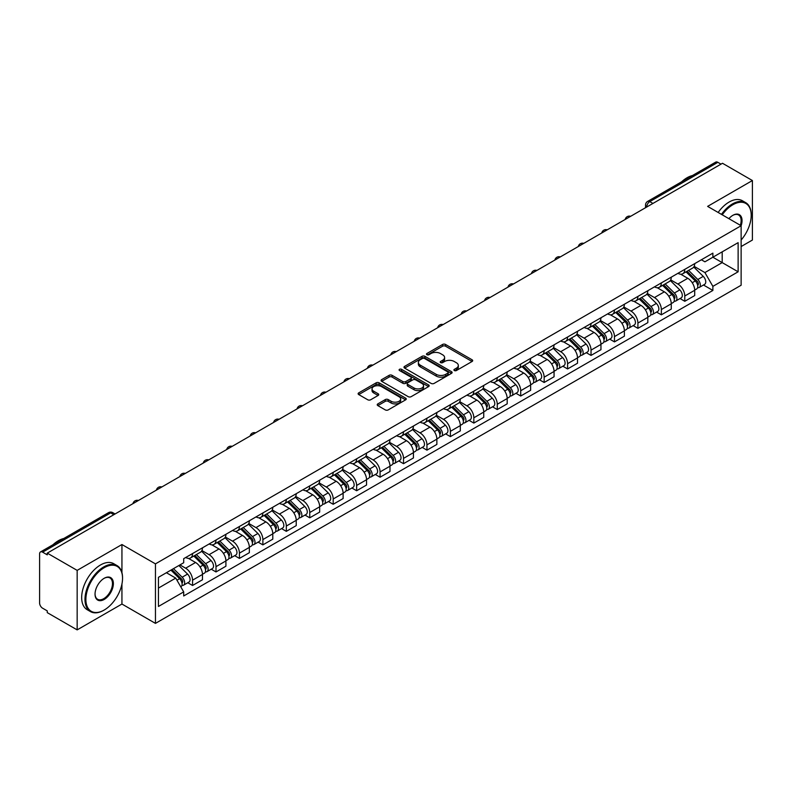<?xml version="1.0" encoding="UTF-8"?>
<svg xmlns="http://www.w3.org/2000/svg" width="792" height="792" viewBox="0 0 792 792"><rect width="100%" height="100%" fill="white"/><g stroke="black" fill="none" stroke-linecap="round" stroke-linejoin="round"><path stroke-width="1.19" d="M454.341 370.537A1.455 0.842 0 0 0 456.41 370.537L472.072 361.489A2.089 1.208 0 0 0 472.685 360.637A2.089 1.208 0 0 0 472.072 359.786L445.53 344.461A2.089 1.208 0 0 0 442.579 344.461L426.908 353.509A1.455 0.842 0 0 0 426.482 354.103A1.455 0.842 0 0 0 426.908 354.697A1.455 0.842 0 0 0 428.977 354.697L430.997 353.529A6.673 3.851 0 0 1 440.441 353.529L442.649 354.806A6.673 3.851 0 0 1 444.609 357.529A6.673 3.851 0 0 1 442.649 360.261L440.629 361.429A1.455 0.842 0 0 0 440.194 362.023A1.455 0.842 0 0 0 440.629 362.617A1.455 0.842 0 0 0 442.688 362.617L444.718 361.449A6.673 3.851 0 0 1 454.153 361.449L456.37 362.726A6.673 3.851 0 0 1 458.32 365.449A6.673 3.851 0 0 1 456.37 368.181L454.341 369.349A1.455 0.842 0 0 0 453.915 369.943A1.455 0.842 0 0 0 454.341 370.537L454.341 369.349M377.833 403.9A2.089 1.208 0 0 0 377.22 404.752A2.089 1.208 0 0 0 377.833 405.603L385.278 409.9A2.089 1.208 0 0 0 388.228 409.9L405.633 399.851A2.089 1.208 0 0 0 406.247 399A2.089 1.208 0 0 0 405.633 398.148L379.091 382.823A2.089 1.208 0 0 0 376.141 382.823L358.736 392.872A2.089 1.208 0 0 0 358.123 393.723A2.089 1.208 0 0 0 358.736 394.574L367.736 399.762A2.089 1.208 0 0 0 370.676 399.762L378.13 395.465A2.089 1.208 0 0 0 378.734 394.614A2.089 1.208 0 0 0 378.13 393.763L373.666 391.189A5.584 3.217 0 0 1 372.032 388.912A5.584 3.217 0 0 1 375.477 385.932A5.584 3.217 0 0 1 381.556 386.635L399.029 396.723A5.584 3.217 0 0 1 400.673 399A5.584 3.217 0 0 1 397.228 401.98A5.584 3.217 0 0 1 391.139 401.277L388.228 399.594A2.089 1.208 0 0 0 385.278 399.594L377.833 403.9L377.833 405.603M155.45 563.874L121.938 544.53L77.161 570.379L47.263 553.123L722.502 163.271L752.4 180.536L707.622 206.385L741.134 225.73L155.45 563.874L155.45 623.383L741.134 285.239L741.134 225.73A12.959 7.484 -60 0 0 732.867 215.325L732.867 215.325A12.959 7.484 -60 0 0 728.888 218.661M431.145 383.417A2.089 1.208 0 0 0 434.095 383.417L451.499 373.369A2.089 1.208 0 0 0 452.113 372.517A2.089 1.208 0 0 0 451.499 371.666L424.957 356.341A2.089 1.208 0 0 0 422.007 356.341L404.603 366.389A2.089 1.208 0 0 0 403.989 367.24A2.089 1.208 0 0 0 404.603 368.092L431.145 383.417M400.099 370.854A1.455 0.842 0 0 1 401.574 371.062L401.574 369.329L428.571 384.912A2.089 1.208 0 0 1 429.175 385.763A2.089 1.208 0 0 1 428.571 386.615L411.167 396.663A2.089 1.208 0 0 1 408.217 396.663L381.665 381.328L381.665 379.625A2.089 1.208 0 0 0 381.061 380.477A2.089 1.208 0 0 0 381.665 381.328M381.665 379.625L389.12 375.329A2.089 1.208 0 0 1 392.07 375.329L402.831 381.546A2.089 1.208 0 0 0 405.781 381.546L410.721 378.695A2.089 1.208 0 0 0 411.335 377.843A2.089 1.208 0 0 0 410.721 376.992L399.514 370.517A1.455 0.842 0 0 1 399.089 369.923A1.455 0.842 0 0 1 399.99 369.141A1.455 0.842 0 0 1 401.574 369.329M77.161 570.379L77.161 629.888L47.263 612.632L47.263 610.889L42.61 608.207A4.247 2.455 -120 0 1 39.6 602.999L39.6 553.895A4.247 2.455 -120 0 1 40.481 551.955L108.544 512.662A4.247 2.455 60 0 1 110.672 512.869L42.61 552.163A4.247 2.455 -120 0 0 40.481 551.955M741.134 246.55L752.4 240.045L752.4 180.536M77.161 629.888L121.938 604.039L155.45 623.383M47.263 553.123L47.263 554.855L42.61 552.163M652.935 203.435L649.777 201.614A4.247 2.455 60 0 0 647.648 201.406L715.721 162.113A4.247 2.455 60 0 1 717.839 162.32L649.777 201.614A4.247 2.455 120 0 0 646.777 206.821L646.777 206.999M720.997 164.142L717.839 162.32M684.783 269.369A9.771 5.643 60 0 1 682.763 273.755L692.683 268.033A9.771 5.643 -120 0 0 694.703 263.637M670.715 279.893L677.873 284.031A9.771 5.643 60 0 1 684.783 296L694.703 290.278A9.771 5.643 -120 0 0 687.793 278.299L680.694 274.2M694.703 290.278L694.703 295.565L684.783 301.287L680.031 298.544M682.763 273.755A9.771 5.643 60 0 1 677.952 273.309M684.783 296L684.783 301.287M661.35 282.902A9.771 5.643 60 0 1 659.32 287.288L669.24 281.566A9.771 5.643 -120 0 0 671.26 277.17M656.588 312.078L661.35 314.82L671.26 309.098L671.26 303.801A9.771 5.643 -120 0 0 664.349 291.832L657.251 287.734M659.32 287.288A9.771 5.643 60 0 1 654.509 286.843M647.272 293.426L654.439 297.564A9.771 5.643 60 0 1 661.35 309.533L661.35 314.82M637.907 296.436A9.771 5.643 60 0 1 635.887 300.821L645.797 295.099A9.771 5.643 -120 0 0 647.826 290.704M633.154 325.611L637.907 328.353L647.826 322.631L647.826 317.335A9.771 5.643 -120 0 0 640.916 305.365L633.818 301.267M635.887 300.821A9.771 5.643 60 0 1 631.076 300.376M623.829 306.959L630.996 311.088A9.771 5.643 60 0 1 637.907 323.067L637.907 328.353M614.463 309.969A9.771 5.643 60 0 1 612.444 314.355L622.363 308.623A9.771 5.643 -120 0 0 624.383 304.237M609.711 339.144L614.463 341.887L624.383 336.164L624.383 330.868A9.771 5.643 -120 0 0 617.473 318.899L610.375 314.8M612.444 314.355A9.771 5.643 60 0 1 607.632 313.909M600.395 320.493L607.553 324.621A9.771 5.643 60 0 1 614.463 336.6L614.463 341.887M591.03 323.492A9.771 5.643 60 0 1 589 327.888L598.92 322.156A9.771 5.643 -120 0 0 600.94 317.77M586.278 352.678L591.03 355.42L600.95 349.698L600.95 344.401A9.771 5.643 -120 0 0 594.03 332.432L586.931 328.333M589 327.888A9.771 5.643 60 0 1 584.189 327.442M576.952 334.026L584.12 338.154A9.771 5.643 60 0 1 591.03 350.133L591.03 355.42M567.587 337.026A9.771 5.643 60 0 1 565.567 341.421L575.477 335.689A9.771 5.643 -120 0 0 577.507 331.303M562.835 366.211L567.587 368.953L577.507 363.231L577.507 357.935A9.771 5.643 -120 0 0 570.596 345.965L563.498 341.867M565.567 341.421A9.771 5.643 60 0 1 560.756 340.976M553.519 347.559L560.677 351.688A9.771 5.643 60 0 1 567.587 363.667L567.587 368.953M544.154 350.559A9.771 5.643 60 0 1 542.124 354.955L552.044 349.223A9.771 5.643 -120 0 0 554.063 344.837M539.392 379.744L544.154 382.487L554.063 376.764L554.063 371.468A9.771 5.643 -120 0 0 547.153 359.499L540.055 355.4M542.124 354.955A9.771 5.643 60 0 1 537.313 354.509M530.076 361.093L537.233 365.221A9.771 5.643 60 0 1 544.154 377.19L544.154 382.487M520.71 364.092A9.771 5.643 60 0 1 518.681 368.488L528.601 362.756A9.771 5.643 -120 0 0 530.63 358.37M515.958 393.277L520.71 396.02L530.63 390.298L530.63 385.001A9.771 5.643 -120 0 0 523.72 373.032L516.622 368.933M518.681 368.488A9.771 5.643 60 0 1 513.869 368.042M506.632 374.616L513.8 378.754A9.771 5.643 60 0 1 520.71 390.723L520.71 396.02M497.267 377.626A9.771 5.643 60 0 1 495.248 382.011L505.167 376.289A9.771 5.643 -120 0 0 507.187 371.903M492.515 406.811L497.267 409.553L507.187 403.831L507.187 398.534A9.771 5.643 -120 0 0 500.277 386.565L493.178 382.467M495.248 382.011A9.771 5.643 60 0 1 490.436 381.576M483.199 388.149L490.357 392.288A9.771 5.643 60 0 1 497.267 404.257L497.267 409.553M473.834 391.159A9.771 5.643 60 0 1 471.804 395.545L481.724 389.822A9.771 5.643 -120 0 0 483.744 385.437M469.072 420.334L473.834 423.086L483.744 417.354L483.744 412.068A9.771 5.643 -120 0 0 476.833 400.099L469.735 396M471.804 395.545A9.771 5.643 60 0 1 466.993 395.109M459.756 401.683L466.924 405.821A9.771 5.643 60 0 1 473.834 417.79L473.834 423.086M450.391 404.692A9.771 5.643 60 0 1 448.371 409.078L458.281 403.356A9.771 5.643 -120 0 0 460.31 398.97M445.639 433.868L450.391 436.62L460.31 430.888L460.31 425.601A9.771 5.643 -120 0 0 453.4 413.632L446.302 409.533M448.371 409.078A9.771 5.643 60 0 1 443.56 408.642M436.313 415.216L443.48 419.354A9.771 5.643 60 0 1 450.391 431.323L450.391 436.62M426.947 418.226A9.771 5.643 60 0 1 424.928 422.611L434.848 416.889A9.771 5.643 -120 0 0 436.867 412.503M422.195 447.401L426.947 450.153L436.867 444.421L436.867 439.134A9.771 5.643 -120 0 0 429.957 427.165L422.859 423.067M424.928 422.611A9.771 5.643 60 0 1 420.116 422.176M412.88 428.749L420.037 432.887A9.771 5.643 60 0 1 426.947 444.857L426.947 450.153M403.514 431.759A9.771 5.643 60 0 1 401.485 436.144L411.404 430.422A9.771 5.643 -120 0 0 413.424 426.037M398.762 460.934L403.514 463.686L413.434 457.954L413.434 452.668A9.771 5.643 -120 0 0 406.514 440.698L399.416 436.6M401.485 436.144A9.771 5.643 60 0 1 396.673 435.709M389.436 442.282L396.604 446.421A9.771 5.643 60 0 1 403.514 458.39L403.514 463.686M380.071 445.292A9.771 5.643 60 0 1 378.051 449.678L387.961 443.956A9.771 5.643 -120 0 0 389.991 439.57M375.319 474.467L380.071 477.21L389.991 471.488L389.991 466.201A9.771 5.643 -120 0 0 383.08 454.222L375.982 450.133M378.051 449.678A9.771 5.643 60 0 1 373.24 449.242M366.003 455.816L373.161 459.954A9.771 5.643 60 0 1 380.071 471.923L380.071 477.21M356.638 458.825A9.771 5.643 60 0 1 354.608 463.211L364.528 457.489A9.771 5.643 -120 0 0 366.548 453.103M351.876 488.001L356.638 490.743L366.548 485.021L366.548 479.734A9.771 5.643 -120 0 0 359.637 467.755L352.539 463.657M354.608 463.211A9.771 5.643 60 0 1 349.797 462.766M342.56 469.349L349.717 473.487A9.771 5.643 60 0 1 356.638 485.456L356.638 490.743M333.194 472.359A9.771 5.643 60 0 1 331.175 476.744L341.085 471.022A9.771 5.643 -120 0 0 343.114 466.627M328.442 501.534L333.194 504.276L343.114 498.554L343.114 493.267A9.771 5.643 -120 0 0 336.204 481.288L329.106 477.19M331.175 476.744A9.771 5.643 60 0 1 326.353 476.299M319.117 482.882L326.284 487.021A9.771 5.643 60 0 1 333.194 498.99L333.194 504.276M309.751 485.892A9.771 5.643 60 0 1 307.732 490.278L317.651 484.555A9.771 5.643 -120 0 0 319.671 480.16M304.999 515.067L309.751 517.81L319.671 512.087L319.671 506.791A9.771 5.643 -120 0 0 312.761 494.822L305.663 490.723M307.732 490.278A9.771 5.643 60 0 1 302.92 489.832M295.683 496.416L302.841 500.554A9.771 5.643 60 0 1 309.751 512.523L309.751 517.81M286.318 499.425A9.771 5.643 60 0 1 284.288 503.811L294.208 498.089A9.771 5.643 -120 0 0 296.228 493.693M281.556 528.601L286.318 531.343L296.228 525.621L296.228 520.324A9.771 5.643 -120 0 0 289.318 508.355L282.219 504.257M284.288 503.811A9.771 5.643 60 0 1 279.477 503.365M272.24 509.949L279.408 514.077A9.771 5.643 60 0 1 286.318 526.056L286.318 531.343M262.875 512.959A9.771 5.643 60 0 1 260.855 517.344L270.765 511.612A9.771 5.643 -120 0 0 272.795 507.227M258.123 542.134L262.875 544.876L272.795 539.154L272.795 533.857A9.771 5.643 -120 0 0 265.884 521.888L258.786 517.79M260.855 517.344A9.771 5.643 60 0 1 256.044 516.899M248.807 523.482L255.965 527.611A9.771 5.643 60 0 1 262.875 539.59L262.875 544.876M239.431 526.492A9.771 5.643 60 0 1 237.412 530.878L247.332 525.146A9.771 5.643 -120 0 0 249.351 520.76M234.68 555.667L239.431 558.409L249.351 552.687L249.351 547.391A9.771 5.643 -120 0 0 242.441 535.422L235.343 531.323M237.412 530.878A9.771 5.643 60 0 1 232.6 530.432M225.364 537.016L232.521 541.144A9.771 5.643 60 0 1 239.431 553.123L239.431 558.409M215.998 540.015A9.771 5.643 60 0 1 213.969 544.411L223.888 538.679A9.771 5.643 -120 0 0 225.918 534.293M211.246 569.201L215.998 571.943L225.918 566.221L225.918 560.924A9.771 5.643 -120 0 0 218.998 548.955L211.9 544.856M213.969 544.411A9.771 5.643 60 0 1 209.157 543.965M201.92 550.549L209.088 554.677A9.771 5.643 60 0 1 215.998 566.656L215.998 571.943M192.555 553.549A9.771 5.643 60 0 1 190.535 557.944L200.445 552.212A9.771 5.643 -120 0 0 202.475 547.826M187.803 582.734L192.555 585.476L202.475 579.754L202.475 574.457A9.771 5.643 -120 0 0 195.565 562.488L188.466 558.39M190.535 557.944A9.771 5.643 60 0 1 185.724 557.499M179.933 564.914L185.645 568.211A9.771 5.643 60 0 1 192.555 580.18L192.555 585.476M701.385 259.786L704.92 261.815L738.124 242.649L722.195 251.846L722.195 262.598L704.92 272.577L694.148 266.36M158.45 588.08L175.725 578.101L183.695 591.891L158.45 606.464L158.45 577.318L183.695 562.746L183.695 558.667L712.879 253.143L712.879 257.222L738.124 271.795L712.879 286.367L704.92 272.577M738.124 242.649L738.124 271.795M183.695 591.891L183.695 595.97L712.879 290.446L712.879 286.367M121.938 544.53L121.938 572.656M121.938 584.001L121.938 604.039M175.725 578.101L166.409 572.725M703.474 285.011L712.879 290.446M454.925 370.745L456.37 369.913A6.673 3.851 0 0 0 458.32 367.191L458.32 365.449M444.609 357.529L444.609 359.271A6.673 3.851 0 0 1 442.649 361.993L441.203 362.825M472.052 361.508L445.53 346.193A2.089 1.208 0 0 0 442.579 346.193L427.492 354.905M451.499 371.666L451.499 373.369L424.957 358.073A2.089 1.208 0 0 0 422.007 358.073L404.633 368.112M447.817 373.111A1.455 0.842 0 0 0 448.242 372.517A1.455 0.842 0 0 0 447.817 371.923L424.512 358.469A1.455 0.842 0 0 0 422.443 358.469L420.305 359.707A6.673 3.851 0 0 0 418.354 362.429A6.673 3.851 0 0 0 420.305 365.152L436.234 374.349A6.673 3.851 0 0 0 445.678 374.349L447.817 373.111L447.817 374.854A1.455 0.842 0 0 0 448.242 374.25L448.242 372.517M418.354 362.429L418.354 364.162A6.673 3.851 0 0 0 420.305 366.884L420.305 365.152M447.817 374.854L445.678 376.081A6.673 3.851 0 0 1 436.234 376.081L420.305 366.884M381.695 381.348L389.12 377.061L389.12 375.329M411.335 377.843L411.335 379.576A2.089 1.208 0 0 1 410.721 380.427L405.781 383.278A2.089 1.208 0 0 1 402.831 383.278L392.07 377.061A2.089 1.208 0 0 0 389.12 377.061M401.574 371.062L428.541 386.625M414.008 387.991A5.584 3.217 0 0 0 420.087 388.694A5.584 3.217 0 0 0 423.532 385.714A5.584 3.217 0 0 0 421.898 383.437L415.741 379.883A2.089 1.208 0 0 0 412.79 379.883L407.85 382.734A2.089 1.208 0 0 0 407.237 383.585A2.089 1.208 0 0 0 407.85 384.437L414.008 387.991L414.008 389.733A5.584 3.217 0 0 0 420.087 390.426A5.584 3.217 0 0 0 423.532 387.456L423.532 385.714M407.237 383.585L407.237 385.328A2.089 1.208 0 0 0 407.85 386.179L407.85 384.437M414.008 389.733L407.85 386.179M400.673 399L400.673 400.732A5.584 3.217 0 0 1 397.228 403.712A5.584 3.217 0 0 1 391.139 403.009L388.228 401.336A2.089 1.208 0 0 0 385.278 401.336L377.863 405.613M372.032 388.912L372.032 390.644A5.584 3.217 0 0 0 373.666 392.921L373.666 391.189M378.101 395.485L373.666 392.921M405.603 399.871L379.091 384.556A2.089 1.208 0 0 0 376.141 384.556L358.766 394.584M686.05 271.854L695.277 280.972A5.316 3.069 60 0 1 696.683 288.932L694.703 290.08M687.892 273.676L691.802 275.933M687.07 271.27L697.188 281.239A2.554 1.475 60 0 1 697.861 285.061A2.554 1.475 60 0 1 697.623 285.16M688.604 270.379L697.831 279.497A5.316 3.069 60 0 1 699.237 287.456A5.316 3.069 60 0 1 697.633 287.625M693.772 267.023L703.246 276.368A5.316 3.069 60 0 1 704.642 284.338L699.237 287.456M662.607 285.387L671.844 294.495A5.316 3.069 60 0 1 673.24 302.465L671.26 303.613M664.448 287.209L668.369 289.466M663.637 284.803L673.744 294.772A2.554 1.475 60 0 1 674.418 298.594A2.554 1.475 60 0 1 674.18 298.693M665.161 283.912L674.398 293.02A5.316 3.069 60 0 1 675.794 300.99A5.316 3.069 60 0 1 674.19 301.158M670.329 280.556L679.803 289.902A5.316 3.069 60 0 1 681.209 297.871L675.794 300.99M639.164 298.921L648.401 308.029A5.316 3.069 60 0 1 649.806 315.998L647.826 317.137M641.015 300.742L644.926 302.999M640.193 298.327L650.301 308.306A2.554 1.475 60 0 1 650.974 312.127A2.554 1.475 60 0 1 650.747 312.226M641.728 297.445L650.955 306.553A5.316 3.069 60 0 1 652.361 314.523A5.316 3.069 60 0 1 650.757 314.691M646.886 294.089L656.37 303.435A5.316 3.069 60 0 1 657.766 311.395L652.361 314.523M741.134 240.025A25.928 14.969 120 0 0 751.202 215.325A25.928 14.969 120 0 0 732.867 204.742A25.928 14.969 120 0 0 722.225 214.82M721.453 214.375A26.562 15.335 -60 0 1 732.412 203.96A26.562 15.335 -60 0 1 745.698 202.643A26.562 15.335 -60 0 1 751.202 214.8A26.562 15.335 -60 0 1 751.192 215.068M740.332 225.275A12.325 7.118 120 0 0 738.58 214.969A12.325 7.118 120 0 0 732.64 215.454M681.674 181.764A26.562 15.335 -60 0 1 687.04 177.764A26.562 15.335 -60 0 1 692.406 175.567M718.146 212.464A26.562 15.335 -60 0 1 729.115 202.049A26.562 15.335 -60 0 1 742.391 200.732L745.698 202.643M103.762 610.286L104.207 610.028A25.928 14.969 120 0 0 122.542 578.279A25.928 14.969 120 0 0 104.207 567.696A25.928 14.969 120 0 0 85.882 599.445A25.928 14.969 120 0 0 104.207 610.028L103.762 610.286A26.562 15.335 -60 0 1 90.476 611.602A26.562 15.335 -60 0 1 86.407 590.317A26.562 15.335 -60 0 1 103.762 566.914A26.562 15.335 -60 0 1 117.038 565.597A26.562 15.335 -60 0 1 122.542 577.754A26.562 15.335 -60 0 1 122.542 578.021M104.207 578.279L104.207 578.279A12.959 7.484 -60 0 1 113.375 583.565A12.959 7.484 -60 0 1 104.207 599.445A12.959 7.484 -60 0 1 95.04 594.149A12.959 7.484 -60 0 1 104.207 578.279L104.207 578.279M95.05 593.881A12.325 7.118 120 0 0 97.594 599.277A12.325 7.118 120 0 0 103.762 598.663A12.325 7.118 120 0 0 111.811 587.803A12.325 7.118 120 0 0 109.92 577.922A12.325 7.118 120 0 0 103.98 578.408M53.014 544.718A26.562 15.335 -60 0 1 58.38 540.718A26.562 15.335 -60 0 1 63.746 538.52M90.476 611.602L87.169 609.692A26.562 15.335 -60 0 1 83.101 588.407A26.562 15.335 -60 0 1 100.455 565.003A26.562 15.335 -60 0 1 113.731 563.686L117.038 565.597M615.731 312.454L624.967 321.562A5.316 3.069 60 0 1 626.363 329.531L624.383 330.67M617.572 314.275L621.482 316.533M616.75 311.86L626.868 321.839A2.554 1.475 60 0 1 627.541 325.661A2.554 1.475 60 0 1 627.304 325.76M618.285 310.979L627.521 320.087A5.316 3.069 60 0 1 628.917 328.056A5.316 3.069 60 0 1 627.313 328.225M623.452 307.623L632.927 316.968A5.316 3.069 60 0 1 634.333 324.928L628.917 328.056M592.287 325.987L601.524 335.095A5.316 3.069 60 0 1 602.93 343.065L600.94 344.203M594.129 327.809L598.049 330.066M593.317 325.393L603.425 335.372A2.554 1.475 60 0 1 604.098 339.194A2.554 1.475 60 0 1 603.87 339.283M594.841 324.512L604.078 333.62A5.316 3.069 60 0 1 605.484 341.59A5.316 3.069 60 0 1 603.87 341.758M600.009 321.156L609.484 330.502A5.316 3.069 60 0 1 610.889 338.461L605.484 341.59M568.854 339.52L578.081 348.628A5.316 3.069 60 0 1 579.487 356.598L577.507 357.737M570.695 341.342L574.606 343.599M569.874 338.927L579.982 348.906A2.554 1.475 60 0 1 580.655 352.727A2.554 1.475 60 0 1 580.427 352.816M571.408 338.045L580.635 347.153A5.316 3.069 60 0 1 582.041 355.123A5.316 3.069 60 0 1 580.437 355.291M576.576 334.689L586.05 344.035A5.316 3.069 60 0 1 587.446 351.995L582.041 355.123M545.411 353.054L554.648 362.162A5.316 3.069 60 0 1 556.043 370.131L554.063 371.27M547.252 354.865L551.163 357.133M546.431 352.46L556.548 362.439A2.554 1.475 60 0 1 557.221 366.26A2.554 1.475 60 0 1 556.984 366.35M547.965 351.579L557.202 360.687A5.316 3.069 60 0 1 558.598 368.656A5.316 3.069 60 0 1 556.994 368.825M553.133 348.213L562.607 357.568A5.316 3.069 60 0 1 564.013 365.528L558.598 368.656M521.968 366.587L531.204 375.695A5.316 3.069 60 0 1 532.61 383.665L530.62 384.803M523.809 368.399L527.729 370.666M522.997 365.993L533.105 375.972A2.554 1.475 60 0 1 533.778 379.794A2.554 1.475 60 0 1 533.551 379.883M524.522 365.112L533.759 374.22A5.316 3.069 60 0 1 535.164 382.19A5.316 3.069 60 0 1 533.561 382.358M529.69 361.746L539.164 371.102A5.316 3.069 60 0 1 540.57 379.061L535.164 382.19M498.534 380.12L507.761 389.228A5.316 3.069 60 0 1 509.167 397.188L507.187 398.336M500.376 381.932L504.286 384.199M499.554 379.526L509.672 389.506A2.554 1.475 60 0 1 510.345 393.327A2.554 1.475 60 0 1 510.107 393.416M501.088 378.645L510.315 387.753A5.316 3.069 60 0 1 511.721 395.723A5.316 3.069 60 0 1 510.117 395.891M506.256 375.279L515.731 384.635A5.316 3.069 60 0 1 517.126 392.594L511.721 395.723M475.091 393.654L484.328 402.762A5.316 3.069 60 0 1 485.724 410.721L483.744 411.87M476.933 395.465L480.853 397.733M476.121 393.06L486.229 403.039A2.554 1.475 60 0 1 486.902 406.86A2.554 1.475 60 0 1 486.664 406.949M477.645 392.179L486.882 401.287A5.316 3.069 60 0 1 488.278 409.246A5.316 3.069 60 0 1 486.674 409.424M482.813 388.813L492.287 398.168A5.316 3.069 60 0 1 493.693 406.128L488.278 409.246M451.658 407.187L460.885 416.295A5.316 3.069 60 0 1 462.29 424.255L460.31 425.403M453.499 408.999L457.41 411.256M452.678 406.593L462.785 416.572A2.554 1.475 60 0 1 463.459 420.394A2.554 1.475 60 0 1 463.231 420.483M454.212 405.712L463.439 414.82A5.316 3.069 60 0 1 464.845 422.779A5.316 3.069 60 0 1 463.241 422.958M459.37 402.346L468.854 411.692A5.316 3.069 60 0 1 470.25 419.661L464.845 422.779M428.215 420.72L437.451 429.828A5.316 3.069 60 0 1 438.847 437.788L436.867 438.936M430.056 422.532L433.966 424.789M429.234 420.126L439.352 430.106A2.554 1.475 60 0 1 440.025 433.927A2.554 1.475 60 0 1 439.788 434.016M430.769 419.245L440.005 428.353A5.316 3.069 60 0 1 441.401 436.313A5.316 3.069 60 0 1 439.798 436.491M435.937 415.879L445.411 425.225A5.316 3.069 60 0 1 446.817 433.194L441.401 436.313M404.771 434.254L414.008 443.362A5.316 3.069 60 0 1 415.414 451.321L413.424 452.47M406.613 436.065L410.533 438.322M405.801 433.66L415.909 443.629A2.554 1.475 60 0 1 416.582 447.46A2.554 1.475 60 0 1 416.354 447.549M407.326 432.778L416.562 441.887A5.316 3.069 60 0 1 417.968 449.846A5.316 3.069 60 0 1 416.354 450.014M412.493 429.413L421.968 438.758A5.316 3.069 60 0 1 423.373 446.728L417.968 449.846M381.338 447.777L390.565 456.895A5.316 3.069 60 0 1 391.971 464.855L389.991 466.003M383.18 449.599L387.09 451.856M382.358 447.193L392.466 457.162A2.554 1.475 60 0 1 393.139 460.993A2.554 1.475 60 0 1 392.911 461.083M383.892 446.312L393.119 455.42A5.316 3.069 60 0 1 394.525 463.379A5.316 3.069 60 0 1 392.921 463.548M389.06 442.946L398.534 452.291A5.316 3.069 60 0 1 399.93 460.261L394.525 463.379M357.895 461.31L367.132 470.428A5.316 3.069 60 0 1 368.527 478.388L366.548 479.536M359.736 463.132L363.647 465.389M358.915 460.726L369.032 470.695A2.554 1.475 60 0 1 369.706 474.517A2.554 1.475 60 0 1 369.468 474.616M360.449 459.835L369.686 468.953A5.316 3.069 60 0 1 371.082 476.913A5.316 3.069 60 0 1 369.478 477.081M365.617 456.479L375.091 465.825A5.316 3.069 60 0 1 376.497 473.794L371.082 476.913M334.452 474.844L343.688 483.962A5.316 3.069 60 0 1 345.094 491.921L343.104 493.07M336.293 476.665L340.213 478.922M335.481 474.26L345.589 484.229A2.554 1.475 60 0 1 346.262 488.05A2.554 1.475 60 0 1 346.035 488.149M337.006 473.368L346.243 482.486A5.316 3.069 60 0 1 347.648 490.446A5.316 3.069 60 0 1 346.045 490.614M342.174 470.012L351.648 479.358A5.316 3.069 60 0 1 353.054 487.327L347.648 490.446M311.018 488.377L320.245 497.485A5.316 3.069 60 0 1 321.651 505.454L319.671 506.603M312.86 490.198L316.77 492.456M312.038 487.793L322.156 497.762A2.554 1.475 60 0 1 322.829 501.583A2.554 1.475 60 0 1 322.591 501.683M313.573 486.902L322.809 496.01A5.316 3.069 60 0 1 324.205 503.979A5.316 3.069 60 0 1 322.601 504.148M318.74 483.546L328.215 492.891A5.316 3.069 60 0 1 329.611 500.861L324.205 503.979M287.575 501.91L296.812 511.018A5.316 3.069 60 0 1 298.208 518.988L296.228 520.126M289.417 503.732L293.337 505.989M288.605 501.316L298.713 511.295A2.554 1.475 60 0 1 299.386 515.117A2.554 1.475 60 0 1 299.148 515.216M290.129 500.435L299.366 509.543A5.316 3.069 60 0 1 300.762 517.513A5.316 3.069 60 0 1 299.158 517.681M295.297 497.079L304.772 506.425A5.316 3.069 60 0 1 306.177 514.384L300.762 517.513M264.142 515.443L273.369 524.552A5.316 3.069 60 0 1 274.774 532.521L272.795 533.659M265.983 517.265L269.894 519.522M265.162 514.849L275.269 524.829A2.554 1.475 60 0 1 275.943 528.65A2.554 1.475 60 0 1 275.715 528.749M266.696 513.968L275.923 523.076A5.316 3.069 60 0 1 277.329 531.046A5.316 3.069 60 0 1 275.725 531.214M271.854 510.612L281.338 519.958A5.316 3.069 60 0 1 282.734 527.918L277.329 531.046M240.699 528.977L249.935 538.085A5.316 3.069 60 0 1 251.331 546.054L249.351 547.193M242.54 530.798L246.451 533.056M241.718 528.383L251.836 538.362A2.554 1.475 60 0 1 252.509 542.183A2.554 1.475 60 0 1 252.272 542.273M243.253 527.502L252.49 536.61A5.316 3.069 60 0 1 253.885 544.579A5.316 3.069 60 0 1 252.282 544.747M248.421 524.146L257.895 533.491A5.316 3.069 60 0 1 259.301 541.451L253.885 544.579M217.255 542.51L226.492 551.618A5.316 3.069 60 0 1 227.898 559.588L225.908 560.726M219.097 544.332L223.017 546.589M218.285 541.916L228.393 551.895A2.554 1.475 60 0 1 229.066 555.717A2.554 1.475 60 0 1 228.839 555.806M219.81 541.035L229.046 550.143A5.316 3.069 60 0 1 230.452 558.112A5.316 3.069 60 0 1 228.848 558.281M224.977 537.679L234.452 547.024A5.316 3.069 60 0 1 235.858 554.984L230.452 558.112M193.822 556.043L203.049 565.151A5.316 3.069 60 0 1 204.455 573.121L202.475 574.259M195.664 557.855L199.574 560.122M194.842 555.449L204.95 565.429A2.554 1.475 60 0 1 205.623 569.25A2.554 1.475 60 0 1 205.395 569.339M196.376 554.568L205.603 563.676A5.316 3.069 60 0 1 207.009 571.646A5.316 3.069 60 0 1 205.405 571.814M201.544 551.202L211.019 560.558A5.316 3.069 60 0 1 212.414 568.517L207.009 571.646M170.923 570.121L179.616 578.685A5.316 3.069 60 0 1 181.012 586.654L180.754 586.803M172.22 571.388L176.131 573.656M171.953 569.527L181.516 578.962A2.554 1.475 60 0 1 182.19 582.783A2.554 1.475 60 0 1 181.952 582.872M173.478 568.646L182.17 577.21A5.316 3.069 60 0 1 183.566 585.179A5.316 3.069 60 0 1 181.962 585.347M178.893 565.518L187.575 574.091A5.316 3.069 60 0 1 188.981 582.051L183.566 585.179M646.925 206.91L646.777 206.821A4.247 2.455 0 0 1 645.529 205.088L645.529 207.712M215.998 566.656L225.918 560.924M239.431 553.123L249.351 547.391M262.875 539.59L272.795 533.857M286.318 526.056L296.228 520.324M309.751 512.523L319.671 506.791M333.194 498.99L343.114 493.267M356.638 485.456L366.548 479.734M380.071 471.923L389.991 466.201M403.514 458.39L413.434 452.668M426.947 444.857L436.867 439.134M450.391 431.323L460.31 425.601M473.834 417.79L483.744 412.068M497.267 404.257L507.187 398.534M520.71 390.723L530.63 385.001M544.154 377.19L554.063 371.468M567.587 363.667L577.507 357.935M591.03 350.133L600.95 344.401M614.463 336.6L624.383 330.868M637.907 323.067L647.826 317.335M661.35 309.533L671.26 303.801M192.555 580.18L202.475 574.457M185.645 568.211L195.565 562.488M209.088 554.677L218.998 548.955M232.521 541.144L242.441 535.422M255.965 527.611L265.884 521.888M279.408 514.077L289.318 508.355M302.841 500.554L312.761 494.822M326.284 487.021L336.204 481.288M349.717 473.487L359.637 467.755M373.161 459.954L383.08 454.222M396.604 446.421L406.514 440.698M420.037 432.887L429.957 427.165M443.48 419.354L453.4 413.632M466.924 405.821L476.833 400.099M490.357 392.288L500.277 386.565M513.8 378.754L523.72 373.032M537.233 365.221L547.153 359.499M560.677 351.688L570.596 345.965M584.12 338.154L594.03 332.432M607.553 324.621L617.473 318.899M630.996 311.088L640.916 305.365M654.439 297.564L664.349 291.832M677.873 284.031L687.793 278.299M630.284 216.513A4.247 2.455 120 0 0 628.403 217.602M606.84 230.046A4.247 2.455 120 0 0 604.969 231.135M583.407 243.58A4.247 2.455 120 0 0 581.526 244.669M559.964 257.113A4.247 2.455 120 0 0 558.083 258.202M536.521 270.646A4.247 2.455 120 0 0 534.649 271.725M513.087 284.18A4.247 2.455 120 0 0 511.206 285.259M489.644 297.713A4.247 2.455 120 0 0 487.763 298.792M466.201 311.246A4.247 2.455 120 0 0 464.33 312.325M442.768 324.779A4.247 2.455 120 0 0 440.887 325.858M419.324 338.313A4.247 2.455 120 0 0 417.453 339.392M395.891 351.846A4.247 2.455 120 0 0 394.01 352.925M372.448 365.379A4.247 2.455 120 0 0 370.567 366.458M349.005 378.903A4.247 2.455 120 0 0 347.134 379.992M325.571 392.436A4.247 2.455 120 0 0 323.69 393.525M302.128 405.969A4.247 2.455 120 0 0 300.247 407.058M278.685 419.503A4.247 2.455 120 0 0 276.814 420.592M255.252 433.036A4.247 2.455 120 0 0 253.371 434.125M231.809 446.569A4.247 2.455 120 0 0 229.937 447.658M208.375 460.103A4.247 2.455 120 0 0 206.494 461.192M184.932 473.636A4.247 2.455 120 0 0 183.051 474.715M161.489 487.169A4.247 2.455 120 0 0 159.618 488.248M138.055 500.702A4.247 2.455 120 0 0 136.175 501.781M113.82 514.691L110.672 512.869A4.247 2.455 120 0 1 112.791 512.662A4.247 4.247 0 0 0 108.544 512.662M456.37 369.913L456.37 368.181M440.629 362.617L440.629 361.429M442.649 361.993L442.649 360.261M426.908 354.697L426.908 353.509M442.579 346.193L442.579 344.461M445.53 346.193L445.53 344.461M472.072 361.489L472.072 359.786M404.603 368.092L404.603 366.389M422.007 358.073L422.007 356.341M424.957 358.073L424.957 356.341M436.234 376.081L436.234 374.349M445.678 376.081L445.678 374.349M392.07 377.061L392.07 375.329M402.831 383.278L402.831 381.546M405.781 383.278L405.781 381.546M410.721 380.427L410.721 378.695M428.571 386.615L428.571 384.912M385.278 401.336L385.278 399.594M388.228 401.336L388.228 399.594M391.139 403.009L391.139 401.277M378.13 395.465L378.13 393.763M358.736 394.574L358.736 392.872M376.141 384.556L376.141 382.823M379.091 384.556L379.091 382.823M405.633 399.851L405.633 398.148M695.277 280.972L692.228 282.724M698.386 283.892L697.425 284.447M703.246 276.368L697.831 279.497M671.844 294.495L668.794 296.257M674.942 297.426L673.992 297.98M679.803 289.902L674.398 293.02M648.401 308.029L645.351 309.791M651.509 310.959L650.549 311.513M656.37 303.435L650.955 306.553M624.967 321.562L621.908 323.324M628.066 324.492L627.106 325.047M632.927 316.968L627.521 320.087M601.524 335.095L598.475 336.857M604.623 338.026L603.672 338.58M609.484 330.502L604.078 333.62M578.081 348.628L575.032 350.391M581.189 351.559L580.229 352.113M586.05 344.035L580.635 347.153M554.648 362.162L551.598 363.924M557.746 365.092L556.786 365.647M562.607 357.568L557.202 360.687M531.204 375.695L528.155 377.457M534.303 378.625L533.353 379.18M539.164 371.102L533.759 374.22M507.761 389.228L504.712 390.991M510.87 392.159L509.909 392.713M515.731 384.635L510.315 387.753M484.328 402.762L481.279 404.524M487.427 405.692L486.476 406.247M492.287 398.168L486.882 401.287M460.885 416.295L457.835 418.057M463.993 419.225L463.033 419.78M468.854 411.692L463.439 414.82M437.451 429.828L434.392 431.59M440.55 432.759L439.59 433.313M445.411 425.225L440.005 428.353M414.008 443.362L410.959 445.124M417.107 446.292L416.156 446.846M421.968 438.758L416.562 441.887M390.565 456.895L387.516 458.657M393.673 459.825L392.713 460.37M398.534 452.291L393.119 455.42M367.132 470.428L364.082 472.19M370.23 473.359L369.27 473.903M375.091 465.825L369.686 468.953M343.688 483.962L340.639 485.714M346.797 486.892L345.837 487.436M351.648 479.358L346.243 482.486M320.245 497.485L317.196 499.247M323.354 500.415L322.393 500.97M328.215 492.891L322.809 496.01M296.812 511.018L293.763 512.78M299.911 513.949L298.96 514.503M304.772 506.425L299.366 509.543M273.369 524.552L270.32 526.314M276.477 527.482L275.517 528.036M281.338 519.958L275.923 523.076M249.935 538.085L246.876 539.847M253.034 541.015L252.074 541.57M257.895 533.491L252.49 536.61M226.492 551.618L223.443 553.38M229.591 554.548L228.64 555.103M234.452 547.024L229.046 550.143M203.049 565.151L200 566.914M206.158 568.082L205.197 568.636M211.019 560.558L205.603 563.676M179.616 578.685L176.953 580.219M182.714 581.615L181.754 582.169M187.575 574.091L182.17 577.21M630.64 216.305A4.247 4.247 0 0 0 625.185 219.453M607.207 229.838A4.247 4.247 0 0 0 601.752 232.987M583.763 243.372A4.247 4.247 0 0 0 578.308 246.52M560.32 256.905A4.247 4.247 0 0 0 554.875 260.053M536.887 270.438A4.247 4.247 0 0 0 531.432 273.587M513.444 283.972A4.247 4.247 0 0 0 507.989 287.12M490 297.505A4.247 4.247 0 0 0 484.555 300.653M466.567 311.038A4.247 4.247 0 0 0 461.112 314.186M443.124 324.572A4.247 4.247 0 0 0 437.669 327.72M419.691 338.105A4.247 4.247 0 0 0 414.236 341.253M396.248 351.638A4.247 4.247 0 0 0 390.793 354.786M372.804 365.171A4.247 4.247 0 0 0 367.359 368.32M349.371 378.695A4.247 4.247 0 0 0 343.916 381.843M325.928 392.228A4.247 4.247 0 0 0 320.473 395.376M302.485 405.761A4.247 4.247 0 0 0 297.04 408.91M279.051 419.295A4.247 4.247 0 0 0 273.596 422.443M255.608 432.828A4.247 4.247 0 0 0 250.153 435.976M232.175 446.361A4.247 4.247 0 0 0 226.72 449.51M208.732 459.895A4.247 4.247 0 0 0 203.277 463.043M185.288 473.428A4.247 4.247 0 0 0 179.843 476.576M161.855 486.961A4.247 4.247 0 0 0 156.4 490.109M138.412 500.495A4.247 4.247 0 0 0 132.957 503.643M115.068 513.968L112.791 512.662M647.648 201.406A4.247 4.247 0 0 0 645.529 205.088M751.202 215.325L751.202 214.8M122.542 578.279L122.542 577.754"/></g></svg>
